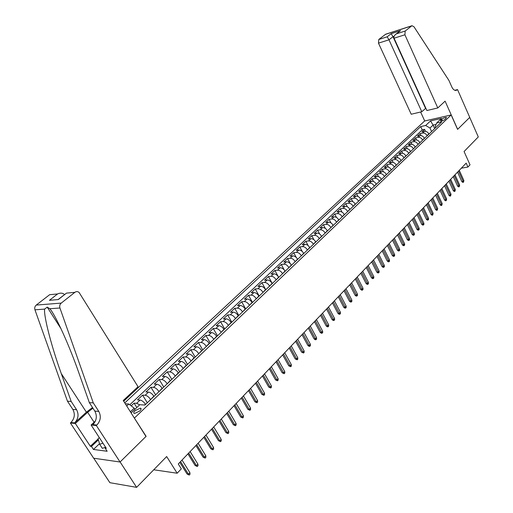 <?xml version="1.0" encoding="UTF-8"?>
<svg xmlns="http://www.w3.org/2000/svg" width="513" height="513" viewBox="0 0 513 513"><rect width="100%" height="100%" fill="white"/><g stroke="black" fill="none" stroke-linecap="round" stroke-linejoin="round"><path stroke-width="0.77" d="M139.792 411.003C141.312 409.419 141.511 408.463 140.376 408.149L135.086 410.663C133.547 412.253 133.348 413.209 134.496 413.529L139.792 411.003M93.725 458.218L109.885 482.688L136.618 487.35L120.106 461.956L146.115 436.326L134.278 417.954M134.509 417.973L451.164 114.963L424.636 120.985L123.684 401.204M451.164 114.963L457.59 129.372L469.722 117.413L478.296 136.926L464.073 151.521L470.023 164.827L467.927 167.033L466.17 163.128L178.274 463.964L181.326 468.837L177.158 473.23L166.661 456.538L136.618 487.35M428.913 134.111L428.823 133.912C427.765 132.014 426.329 131.161 424.507 131.347L421.917 131.905L424.597 129.379L425.482 131.315M427.124 135.823L427.028 135.618C425.97 133.72 424.527 132.861 422.712 133.047L420.115 133.604L421.026 135.586M420.115 133.604L417.396 136.163L419.993 135.612C421.814 135.432 423.263 136.291 424.328 138.196L424.418 138.401M419.871 142.736L419.775 142.531C418.704 140.62 417.255 139.754 415.427 139.921L412.824 140.472L415.575 137.882L416.518 139.914M415.267 147.128L415.171 146.923C414.087 145.006 412.632 144.127 410.804 144.294L408.201 144.833L410.984 142.21L411.952 144.294M410.612 151.572L410.515 151.367C409.419 149.437 407.957 148.552 406.123 148.712L403.519 149.245L406.334 146.59L407.335 148.732M405.892 156.074L405.796 155.869C404.693 153.926 403.224 153.034 401.39 153.188L398.774 153.714L401.628 151.027L402.66 153.227M401.121 160.627L401.019 160.422C399.909 158.472 398.434 157.574 396.594 157.715L393.978 158.235L396.863 155.516L397.934 157.78M396.286 165.244L396.183 165.032C395.061 163.076 393.58 162.166 391.74 162.307L389.117 162.813L392.041 160.056L393.15 162.39M391.387 169.912L391.291 169.7C390.156 167.732 388.668 166.815 386.821 166.949L384.199 167.45L387.155 164.66L388.303 167.058M386.43 174.638L386.327 174.433C385.186 172.451 383.692 171.528 381.845 171.65L379.216 172.144L382.211 169.316L383.403 171.791M381.409 179.428L381.306 179.217C380.159 177.229 378.652 176.299 376.805 176.414L374.169 176.895L377.209 174.035L378.44 176.587M376.324 184.282L376.221 184.071C375.061 182.07 373.554 181.127 371.694 181.236L369.065 181.711L372.137 178.813L373.419 181.448M371.175 189.194L371.072 188.983C369.899 186.976 368.385 186.02 366.526 186.123L363.89 186.585L367 183.654L368.334 186.379M365.961 194.171L365.852 193.959C364.672 191.939 363.146 190.977 361.287 191.073L358.645 191.522L361.8 188.553L363.185 191.375M360.677 199.211L360.568 198.999C359.376 196.973 357.843 195.998 355.977 196.088L353.335 196.524L356.529 193.516L357.978 196.434M355.323 204.321L355.214 204.103C354.008 202.064 352.469 201.09 350.603 201.167L347.961 201.596L351.193 198.544L352.7 201.571M349.898 209.496L349.789 209.278C348.571 207.233 347.025 206.245 345.159 206.316L342.511 206.726L345.788 203.642L347.359 206.784M344.396 214.742L344.287 214.524C343.062 212.465 341.511 211.465 339.638 211.529L336.99 211.933L340.311 208.804L341.953 212.068M338.83 220.058L338.715 219.833C337.477 217.769 335.919 216.762 334.046 216.813L331.392 217.204L334.758 214.03L336.483 217.435M333.181 225.444L333.072 225.22C331.815 223.142 330.25 222.123 328.378 222.167L325.723 222.546L329.134 219.333L330.943 222.879M327.461 230.901L327.345 230.677C326.082 228.593 324.511 227.56 322.632 227.592L319.977 227.958L323.434 224.7L325.332 228.407M321.657 236.435L321.542 236.211C320.266 234.114 318.688 233.075 316.803 233.094L314.148 233.447L317.656 230.145L319.657 234.024M315.777 242.046L315.662 241.822C314.373 239.712 312.789 238.66 310.904 238.673L308.242 239.013L311.795 235.666L313.911 239.731M309.814 247.734L309.698 247.51C308.396 245.387 306.806 244.329 304.914 244.329L302.26 244.656L305.857 241.264L308.101 245.541M303.773 253.499L303.651 253.275C302.337 251.139 300.733 250.068 298.848 250.062L296.187 250.376L299.842 246.933L302.221 251.453M297.643 259.347L297.521 259.123C296.193 256.975 294.584 255.897 292.692 255.878L290.031 256.173L293.737 252.685L296.277 257.475M291.422 265.279L291.301 265.054C289.96 262.893 288.344 261.803 286.453 261.771L283.792 262.053L287.549 258.514L290.281 263.637M285.119 271.294L284.997 271.069C283.638 268.902 282.015 267.792 280.124 267.754L277.462 268.017L281.271 264.432L284.247 269.96M278.719 277.398L278.597 277.167C277.225 274.987 275.596 273.871 273.705 273.82L271.044 274.07L274.904 270.428L278.238 276.584M272.23 283.586L272.108 283.356C270.723 281.169 269.081 280.04 267.19 279.97L264.528 280.207L268.446 276.513L272.281 283.542M265.651 289.871L265.522 289.64C264.124 287.434 262.476 286.292 260.578 286.216L257.924 286.427L261.899 282.682L265.779 289.749M258.969 296.245L258.841 296.007C257.43 293.795 255.775 292.641 253.877 292.551L251.216 292.743L255.256 288.947L259.18 296.039M252.191 302.708L252.063 302.471C250.633 300.246 248.972 299.079 247.074 298.976L244.419 299.156L248.51 295.296L252.486 302.433M245.31 309.275L245.182 309.038C243.739 306.8 242.065 305.62 240.167 305.498L237.513 305.658L241.668 301.747L245.689 308.909M238.327 315.931L238.192 315.694C236.737 313.443 235.057 312.257 233.159 312.122L230.51 312.263L234.723 308.287L238.795 315.489M231.241 322.696L231.106 322.459C229.632 320.195 227.945 318.99 226.047 318.842L223.399 318.964L227.676 314.931L231.799 322.164M224.046 329.564L223.905 329.32C222.418 327.044 220.725 325.826 218.827 325.665L216.178 325.761L220.519 321.67L224.694 328.942M216.736 336.534L216.595 336.291C215.094 334.001 213.389 332.77 211.491 332.591L208.849 332.668L213.261 328.512L217.486 335.816M209.317 343.614L209.176 343.37C207.656 341.068 205.944 339.824 204.046 339.625L201.404 339.683L205.886 335.464L210.163 342.799M201.782 350.802L201.641 350.559C200.096 348.244 198.377 346.98 196.485 346.769L193.85 346.801L198.396 342.517L202.731 349.892M194.126 358.1L193.985 357.856C192.426 355.528 190.701 354.252 188.803 354.028L186.174 354.034L190.791 349.68L195.184 357.093M186.354 365.519L186.206 365.275C184.629 362.935 182.897 361.639 180.999 361.396L178.377 361.383L183.07 356.958L187.521 364.41M178.453 373.054L178.306 372.81C176.709 370.457 174.965 369.148 173.073 368.885L170.457 368.847L175.222 364.352L179.73 371.835M170.431 380.71L170.278 380.466C168.662 378.1 166.911 376.773 165.026 376.497L162.409 376.427L167.251 371.861L171.823 379.383M162.275 388.495L162.121 388.245C160.486 385.866 158.729 384.526 156.837 384.224L154.233 384.134L159.152 379.492L163.782 387.052M153.983 396.402L153.829 396.151C152.175 393.76 150.405 392.4 148.52 392.086L145.923 391.964L150.925 387.251L155.619 394.843M145.557 404.443L145.397 404.193C143.73 401.782 141.947 400.409 140.068 400.069L137.478 399.922L142.563 395.132L147.314 402.763M441.706 119.298L440.487 121.036C441.86 121.164 443.45 120.555 445.265 119.208L446.477 117.477C445.111 117.349 443.521 117.958 441.706 119.298L442.379 120.805M131.11 412.939L139.78 404.719L144.922 405.046L441.699 121.908L436.595 123.049L435.146 126.891L435.55 127.782M126.724 406.007L128.84 404.02L125.319 403.795M434.671 128.616L433.075 125.089L429.971 128.026L425.668 125.48L420.711 126.583L124.762 402.91M425.668 125.48L430.548 120.895L441.456 118.432L436.595 123.049M150.63 399.601L153.829 396.151M158.972 391.643L162.121 388.245M167.18 383.807L170.278 380.466M175.26 376.106L178.306 372.81M183.212 368.52L186.206 365.275M191.035 361.056L193.985 357.856M198.736 353.707L201.641 350.559M206.316 346.474L209.176 343.37M213.78 339.35L216.595 336.291M221.135 332.334L223.905 329.32M228.375 325.428L231.106 322.459M235.505 318.624L238.192 315.694M242.534 311.923L245.182 309.038M249.453 305.325L252.063 302.471M256.269 298.816L258.841 296.007M262.989 292.41L265.522 289.64M269.614 286.087L272.108 283.356M276.135 279.861L278.597 277.167M282.567 273.724L284.997 271.069M288.909 267.677L291.301 265.054M295.161 261.713L297.521 259.123M301.33 255.833L303.651 253.275M307.409 250.03L309.698 247.51M313.405 244.31L315.662 241.822M319.317 238.667L321.542 236.211M325.146 233.107L327.345 230.677M330.904 227.618L333.072 225.22M336.579 222.2L338.715 219.833M342.177 216.858L344.287 214.524M347.705 211.587L349.789 209.278M353.162 206.38L355.214 204.103M358.542 201.25L360.568 198.999M363.852 196.178L365.852 193.959M369.097 191.176L371.072 188.983M374.272 186.238L376.221 184.071M379.383 181.365L381.306 179.217M384.429 176.549L386.327 174.433M389.412 171.797L391.291 169.7M394.33 167.103L396.183 165.032M399.191 162.467L401.019 160.422M403.988 157.889L405.796 155.869M408.733 153.368L410.515 151.367M413.414 148.898L415.171 146.923M418.037 144.486L419.775 142.531M422.609 140.126L424.328 138.196M424.597 129.379L422.231 129.898L129.808 404.77M139.677 404.815L136.65 403.301L134.06 403.141L131.187 405.847M142.563 395.132L145.16 395.26C147.039 395.587 148.815 396.953 150.476 399.351M150.925 387.251L153.528 387.353C155.413 387.661 157.177 389.008 158.818 391.393M159.152 379.492L161.768 379.569C163.653 379.857 165.41 381.191 167.033 383.564M167.251 371.861L169.874 371.912C171.759 372.181 173.509 373.496 175.113 375.856M175.222 364.352L177.844 364.377C179.742 364.628 181.48 365.929 183.064 368.276M183.07 356.958L185.7 356.965C187.591 357.195 189.323 358.478 190.887 360.812M190.791 349.68L193.427 349.661C195.325 349.879 197.043 351.142 198.589 353.463M198.396 342.517L201.032 342.472C202.93 342.671 204.649 343.922 206.175 346.23M205.886 335.464L208.528 335.393C210.426 335.579 212.132 336.817 213.645 339.112M213.261 328.512L215.902 328.423C217.801 328.589 219.5 329.814 220.994 332.097M220.519 321.67L223.168 321.561C225.066 321.715 226.759 322.921 228.24 325.191M227.676 314.931L230.324 314.796C232.229 314.937 233.909 316.136 235.371 318.387M234.723 308.287L237.378 308.14C239.276 308.262 240.95 309.448 242.399 311.686M241.668 301.747L244.323 301.573C246.221 301.682 247.888 302.856 249.318 305.088M248.51 295.296L251.165 295.11C253.063 295.206 254.724 296.367 256.141 298.585M255.256 288.947L257.911 288.736C259.809 288.819 261.457 289.967 262.861 292.173M261.899 282.682L264.554 282.458C266.452 282.528 268.094 283.663 269.485 285.856M268.446 276.513L271.108 276.27C273.006 276.327 274.635 277.45 276.013 279.636M274.904 270.428L277.565 270.171C279.457 270.216 281.086 271.326 282.445 273.5M281.271 264.432L283.933 264.157C285.824 264.189 287.44 265.285 288.787 267.446M287.549 258.514L290.211 258.225C292.096 258.251 293.712 259.334 295.046 261.483M293.737 252.685L296.399 252.377C298.284 252.39 299.887 253.467 301.208 255.602M299.842 246.933L302.497 246.612C304.389 246.612 305.985 247.676 307.287 249.805M305.857 241.264L308.518 240.924C310.403 240.918 311.994 241.969 313.289 244.085M311.795 235.666L314.456 235.32C316.335 235.3 317.919 236.339 319.201 238.449M317.656 230.145L320.311 229.786C322.19 229.76 323.767 230.792 325.037 232.883M323.434 224.7L326.088 224.328C327.967 224.29 329.532 225.31 330.789 227.394M329.134 219.333L331.783 218.942C333.662 218.897 335.22 219.91 336.464 221.982M334.758 214.03L337.407 213.632C339.285 213.575 340.837 214.575 342.068 216.64M340.311 208.804L342.96 208.393C344.826 208.323 346.378 209.317 347.596 211.369M345.788 203.642L348.436 203.219C350.302 203.142 351.841 204.123 353.053 206.168M351.193 198.544L353.835 198.114C355.701 198.024 357.234 198.999 358.433 201.032M356.529 193.516L359.171 193.074C361.037 192.978 362.563 193.946 363.749 195.966M361.8 188.553L364.435 188.098C366.295 187.995 367.815 188.951 368.994 190.964M367 183.654L369.636 183.186C371.495 183.077 373.002 184.026 374.169 186.027M372.137 178.813L374.766 178.338C376.619 178.223 378.126 179.159 379.28 181.153M377.209 174.035L379.832 173.548C381.685 173.426 383.185 174.356 384.327 176.337M382.211 169.316L384.84 168.822C386.687 168.694 388.174 169.617 389.309 171.586M387.155 164.66L389.777 164.154C391.624 164.019 393.105 164.929 394.234 166.892M392.041 160.056L394.657 159.543C396.498 159.402 397.979 160.306 399.095 162.255M396.863 155.516L399.48 154.99C401.313 154.843 402.788 155.74 403.891 157.683M401.628 151.027L404.238 150.495C406.072 150.341 407.54 151.226 408.637 153.163M406.334 146.59L408.938 146.051C410.772 145.891 412.228 146.769 413.318 148.693M410.984 142.21L413.587 141.665C415.415 141.498 416.864 142.37 417.941 144.281M415.575 137.882L418.172 137.33C420 137.151 421.442 138.016 422.513 139.921M431.58 131.565L429.971 128.026M153.753 469.773L177.158 473.23M461.322 168.193L467.927 167.033M436.076 124.422L433.075 125.089L430.548 120.895M134.919 409.329L134.201 408.188L130.385 411.798M422.231 129.898L420.711 126.583M134.06 403.141L136.817 407.527M128.84 404.02L134.201 408.188M457.545 172.144L461.815 181.576L463.13 181.365L458.507 171.137M463.893 180.557L463.463 182.237L463.13 181.365L463.893 180.557L459.27 170.335M463.463 182.237L462.732 182.352L461.815 181.576M105.601 447.24L102.337 448.349L99.669 444.277L98.092 438.756L99.31 437.602M102.94 443.168L99.669 444.277M437.788 107.948L404.904 34.788L394.061 38.212L426.887 110.532L437.788 107.948L445.098 101.151L457.654 129.308L469.748 117.394L457.532 89.589L454.781 90.275M425.841 108.237L421.782 111.738L411.208 114.239L378.479 43.137L378.78 39.488L385.667 34.217L412.016 25.714L413.959 26.747L448.946 80.464L451.806 86.947C453.011 89.448 454.46 90.602 456.153 90.416L457.532 89.589M378.78 39.488L387.161 36.808L391.162 33.685L400.499 30.684L396.504 33.82L405.187 31.049L411.715 25.881L385.359 34.39M424.719 120.965L420.628 112.014M421.782 111.738L388.989 39.815L378.479 43.137M405.187 31.049L404.904 34.788M425.527 108.314L392.996 36.667L388.989 39.815L387.161 36.808M391.162 33.685L392.996 36.667L394.08 36.327M400.499 30.684L399.217 31.575M396.504 33.82L395.908 34.172C394.196 35.487 393.58 36.833 394.061 38.212M93.283 402.885L89.339 402.628L79.265 374.015C69.749 346.48 55.782 315.501 49.832 308.73L47.215 307.146L44.605 309.108C43.688 316.431 51.608 346.833 61.265 373.567L71.166 401.435L76.578 409.714C79.015 414.421 78.374 418.813 74.642 422.885L70.922 422.532L70.396 423.001L93.648 458.212L120.061 462.008L145.981 436.46L123.242 400.499L138.042 386.731L79.053 292.404C77.655 291.371 76.257 291.352 74.847 292.339L61.246 303.093C59.809 304.395 59.373 306.03 59.938 307.999L93.283 402.885L98.797 411.426C101.279 416.28 100.638 420.814 96.867 425.027L96.335 425.521L120.061 462.008M71.166 401.435L67.46 401.198L72.859 409.432C75.289 414.106 74.642 418.473 70.922 422.532M96.867 425.027L92.904 424.649C96.668 420.455 97.31 415.947 94.834 411.118L89.339 402.628M74.847 292.339L66.498 293.122L58.309 299.554L49.434 300.31L57.578 293.955L49.646 294.693L36.25 305.081L61.246 303.093M44.605 309.108L34.948 309.807L67.46 401.198M96.335 425.521L91.102 425.014L106.306 448.324L105.146 448.176L105.8 447.548M99.509 443.707L93.449 449.459L107.159 451.26L105.146 448.176M93.449 449.459L91.461 446.432L90.346 446.291L75.328 423.481L70.396 423.001M92.949 408.207L87.627 412.292L75.328 423.481M91.102 425.014L95.437 421M92.5 407.514L86.402 412.195L74.642 422.885M34.948 309.807C34.403 307.909 34.839 306.332 36.25 305.081M49.646 294.693L53.192 294.359M90.346 446.291L98.143 438.936M98.406 439.865L91.461 446.432M66.498 293.122L58.822 298.983M58.309 299.554L58.501 299.233M49.434 300.31L54.897 299.842M57.578 293.955C59.79 292.91 61.817 292.872 63.657 293.834L64.446 294.558M453.255 176.626L457.57 186.097L458.891 185.886L454.217 175.619M459.654 185.071L459.225 186.764L458.891 185.886L459.654 185.071L454.993 174.805M459.225 186.764L458.494 186.879L457.57 186.097M448.913 181.16L453.274 190.669L454.595 190.464L449.875 180.153M455.371 189.637L454.935 191.343L454.595 190.464L455.371 189.637L450.664 179.332M454.935 191.343L454.204 191.458L453.274 190.669M444.527 185.744L448.92 195.299L450.247 195.1L445.483 184.744M451.036 194.26L450.594 195.979L450.247 195.1L451.036 194.26L446.278 183.911M450.594 195.979L449.856 196.088L448.92 195.299M440.077 190.387L444.521 199.987L445.848 199.788L441.039 189.387M446.643 198.941L446.201 200.666L445.848 199.788L446.643 198.941L441.847 188.547M446.201 200.666L445.464 200.775L444.521 199.987M435.582 195.094L440.064 204.732L441.392 204.54L436.537 194.087M442.2 203.68L441.757 205.418L441.392 204.54L442.2 203.68L437.352 193.241M441.757 205.418L441.013 205.521L440.064 204.732M431.029 199.852L435.556 209.528L436.884 209.342L431.984 198.852M437.704 208.477L437.256 210.221L436.884 209.342L437.704 208.477L432.805 197.992M437.256 210.221L436.512 210.324L435.556 209.528M426.418 204.668L430.991 214.389L432.324 214.21L427.374 203.667M433.145 213.331L432.696 215.088L432.324 214.21L433.145 213.331L428.208 202.795M432.696 215.088L431.952 215.191L430.991 214.389M421.75 209.548L426.367 219.314L427.701 219.134L422.699 208.547M428.541 218.243L428.547 219.519L428.079 220.013L427.701 219.134L428.541 218.243L423.546 207.669M428.079 220.013L427.342 220.115L426.367 219.314M417.018 214.485L421.686 224.29L423.026 224.123L417.973 213.491M423.873 223.219L423.879 224.502L423.411 225.002L423.026 224.123L423.873 223.219L418.826 212.6M423.411 225.002L422.667 225.098L421.686 224.29M412.234 219.487L416.947 229.337L418.287 229.17L413.183 218.493M419.147 228.259L419.159 229.548L418.679 230.055L418.287 229.17L419.147 228.259L414.049 217.589M418.679 230.055L417.935 230.145L416.947 229.337M407.386 224.553L412.151 234.447L413.491 234.287L408.335 223.559M414.357 233.357L414.376 234.653L413.888 235.166L413.491 234.287L414.357 233.357L409.214 222.642M413.888 235.166L413.145 235.255L412.151 234.447M402.481 229.683L407.29 239.616L408.63 239.462L403.423 228.695M409.515 238.526L409.528 239.827L409.041 240.347L408.63 239.462L409.515 238.526L404.315 227.766M409.041 240.347L408.29 240.43L407.29 239.616M397.504 234.877L402.365 244.855L403.712 244.707L398.454 233.89M404.603 243.758L404.622 245.067L404.129 245.592L403.712 244.707L404.603 243.758L399.351 232.953M404.129 245.592L403.378 245.676L402.365 244.855M392.471 240.142L397.383 250.164L398.729 250.023L393.413 239.154M399.633 249.061L399.653 250.37L399.152 250.908L398.729 250.023L399.633 249.061L394.324 238.205M399.152 250.908L398.402 250.985L397.383 250.164M387.366 245.471L392.33 255.538L393.683 255.403L388.309 244.489M394.593 254.429L394.619 255.75L394.112 256.288L393.683 255.403L394.593 254.429L389.232 243.528M394.112 256.288L393.362 256.365L392.33 255.538M382.198 250.876L387.212 260.989L388.565 260.854L383.134 249.895M389.489 259.873L389.521 261.194L389.001 261.745L388.565 260.854L389.489 259.873L384.07 248.914M389.001 261.745L388.251 261.816L387.212 260.989M376.959 256.346L382.031 266.504L383.384 266.382L377.895 255.371M384.32 265.381L384.352 266.709L383.833 267.267L383.384 266.382L384.32 265.381L378.844 254.377M383.833 267.267L383.076 267.337L382.031 266.504M371.656 261.893L376.779 272.095L378.132 271.98L372.585 260.918M379.088 270.967L379.113 272.3L378.588 272.865L378.132 271.98L379.088 270.967L373.547 259.911M378.588 272.865L377.837 272.929L376.779 272.095M366.276 267.51L371.457 277.757L372.816 277.648L367.205 266.542M373.778 276.622L373.81 277.963L373.278 278.533L372.816 277.648L373.778 276.622L368.18 265.522M373.278 278.533L372.521 278.597L371.457 277.757M360.825 273.205L366.064 283.497L367.423 283.4L361.755 272.236M368.398 282.355L368.437 283.708L367.892 284.285L367.423 283.4L368.398 282.355L362.742 271.204M367.892 284.285L367.135 284.343L366.064 283.497M355.304 278.976L360.594 289.319L361.96 289.223L356.227 278.014M362.947 288.171L362.986 289.524L362.435 290.108L361.96 289.223L362.947 288.171L357.228 276.969M362.435 290.108L361.678 290.159L360.594 289.319M349.706 284.83L355.054 295.212L356.42 295.129L350.623 283.869M357.42 294.058L357.465 295.424L356.907 296.014L356.42 295.129L357.42 294.058L351.636 282.81M356.907 296.014L356.15 296.065L355.054 295.212M344.031 290.762L349.436 301.195L350.802 301.112L344.948 289.8M351.822 300.028L351.867 301.4L351.302 302.003L350.802 301.112L351.822 300.028L345.974 288.729M351.302 302.003L350.546 302.042L349.436 301.195M338.272 296.771L343.748 307.255L345.114 307.184L339.189 295.821M346.14 306.081L346.192 307.46L345.621 308.069L345.114 307.184L346.14 306.081L340.228 294.731M345.621 308.069L344.858 308.108L343.748 307.255M332.437 302.869L337.971 313.398L339.343 313.334L333.347 301.92M340.388 312.218L340.44 313.603L339.856 314.219L339.343 313.334L340.388 312.218L334.405 300.817M339.856 314.219L339.099 314.257L337.971 313.398M326.524 309.05L332.123 319.625L333.488 319.573L327.429 308.108M334.547 318.445L334.604 319.83L334.014 320.458L333.488 319.573L334.547 318.445L328.5 306.986M334.014 320.458L333.258 320.49L332.123 319.625M320.522 315.322L326.185 325.947L327.557 325.902L321.42 314.386M328.628 324.755L328.686 326.146L328.089 326.787L327.557 325.902L328.628 324.755L322.51 313.244M328.089 326.787L327.332 326.813L326.185 325.947M314.437 321.683L320.163 332.353L321.536 332.315L315.335 320.747M322.626 331.154L322.69 332.559L322.081 333.2L321.536 332.315L322.626 331.154L316.438 319.593M322.081 333.2L321.318 333.219L320.163 332.353M308.268 328.134L314.059 338.849L315.431 338.824L309.153 327.204M316.534 337.644L316.604 339.055L315.989 339.709L315.431 338.824L316.534 337.644L310.275 326.031M315.989 339.709L315.226 339.721L314.059 338.849M302.003 334.675L307.864 345.441L309.236 345.429L302.888 333.751M310.359 344.229L310.429 345.647L309.807 346.307L309.236 345.429L310.359 344.229L304.023 332.565M309.807 346.307L309.044 346.32L307.864 345.441M295.648 341.312L301.586 352.13L302.959 352.123L296.527 340.395M304.094 350.911L304.164 352.335L303.536 353.008L302.959 352.123L304.094 350.911L297.681 339.189M303.536 353.008L301.586 352.13M289.204 348.045L295.212 358.914L296.585 358.92L290.076 347.134M297.739 357.689L297.816 359.119L297.174 359.799L296.585 358.92L297.739 357.689L291.249 345.916M297.174 359.799L295.212 358.914M282.663 354.881L288.742 365.801L290.114 365.814L283.529 353.976M291.288 364.563L291.365 366L290.717 366.692L290.114 365.814L291.288 364.563L284.715 352.739M290.717 366.692L288.742 365.801M276.026 361.819L282.176 372.784L283.554 372.81L276.885 360.921M284.741 371.547L284.824 372.983L284.164 373.688L283.554 372.81L284.741 371.547L278.091 359.664M284.164 373.688L282.176 372.784M269.287 368.86L275.519 379.876L276.892 379.915L270.146 367.968M278.097 378.626L278.187 380.075L277.514 380.793L276.892 379.915L278.097 378.626L271.364 366.692M277.514 380.793L275.519 379.876M262.451 376.003L268.754 387.071L270.127 387.123L263.297 375.118M271.351 385.814L271.448 387.27L270.768 387.995L270.127 387.123L271.351 385.814L264.535 373.823M270.768 387.995L268.754 387.071M255.506 383.262L261.893 394.382L263.265 394.439L256.346 382.384M264.509 393.112L264.605 394.574L263.913 395.311L263.265 394.439L264.509 393.112L257.609 381.069M263.913 395.311L261.893 394.382M248.459 390.624L254.923 401.794L256.295 401.865L249.292 389.758M257.558 400.525L257.661 401.993L256.955 402.743L256.295 401.865L257.558 400.525L250.568 388.418M256.955 402.743L254.923 401.794M241.302 398.107L247.85 409.329L249.222 409.412L242.123 397.242M250.504 408.047L250.607 409.521L249.895 410.285L249.222 409.412L250.504 408.047L243.425 395.889M249.895 410.285L247.85 409.329M234.031 405.7L240.661 416.973L242.033 417.075L234.851 404.847M243.335 415.684L243.444 417.172L242.726 417.941L242.033 417.075L243.335 415.684L236.166 403.468M242.726 417.941L240.661 416.973M226.65 413.42L233.364 424.745L234.736 424.854L227.458 412.574M236.057 423.443L236.172 424.937L235.441 425.719L234.736 424.854L236.057 423.443L228.798 411.176M235.441 425.719L233.364 424.745M219.147 421.256L225.957 432.632L227.323 432.754L219.949 420.416M228.663 431.324L228.785 432.825L228.041 433.62L227.323 432.754L228.663 431.324L221.308 418.999M228.041 433.62L225.957 432.632M211.529 429.214L218.429 440.648L219.795 440.782L212.318 428.387M221.154 439.327L221.283 440.834L220.526 441.648L219.795 440.782L221.154 439.327L213.703 426.944M220.526 441.648L218.429 440.648M203.789 437.307L210.779 448.785L212.138 448.939L204.572 436.492M213.53 447.464L213.658 448.978L212.889 449.798L212.138 448.939L213.53 447.464L205.976 435.024M212.889 449.798L210.779 448.785M195.921 445.528L203.007 457.064L204.366 457.23L196.691 444.72M205.777 455.73L205.912 457.25L205.129 458.083L204.366 457.23L205.777 455.73L198.121 443.232M205.129 458.083L203.007 457.064M187.925 453.883L195.107 465.471L196.466 465.65L188.688 453.088M197.896 464.124L198.037 465.657L197.242 466.503L196.466 465.65L197.896 464.124L190.137 451.568M197.242 466.503L195.107 465.471M179.8 462.373L187.078 474.012L188.438 474.211L180.55 461.591M189.887 472.659L190.034 474.198L189.226 475.064L188.438 474.211L189.887 472.659L182.025 460.046M189.226 475.064L187.078 474.012M144.531 405.02L145.397 404.193M427.028 135.618L428.823 133.912M422.712 133.047L424.507 131.347M136.65 403.301L140.068 400.069M145.16 395.26L148.52 392.086M153.528 387.353L156.837 384.224M161.768 379.569L165.026 376.497M169.874 371.912L173.073 368.885M177.844 364.377L180.999 361.396M185.7 356.965L188.803 354.028M193.427 349.661L196.485 346.769M201.032 342.472L204.046 339.625M208.528 335.393L211.491 332.591M215.902 328.423L218.827 325.665M223.168 321.561L226.047 318.842M230.324 314.796L233.159 312.122M237.378 308.14L240.167 305.498M244.323 301.573L247.074 298.976M251.165 295.11L253.877 292.551M257.911 288.736L260.578 286.216M264.554 282.458L267.19 279.97M271.108 276.27L273.705 273.82M277.565 270.171L280.124 267.754M283.933 264.157L286.453 261.771M290.211 258.225L292.692 255.878M296.399 252.377L298.848 250.062M302.497 246.612L304.914 244.329M308.518 240.924L310.904 238.673M314.456 235.32L316.803 233.094M320.311 229.786L322.632 227.592M326.088 224.328L328.378 222.167M331.783 218.942L334.046 216.813M337.407 213.632L339.638 211.529M342.96 208.393L345.159 206.316M348.436 203.219L350.603 201.167M353.835 198.114L355.977 196.088M359.171 193.074L361.287 191.073M364.435 188.098L366.526 186.123M369.636 183.186L371.694 181.236M374.766 178.338L376.805 176.414M379.832 173.548L381.845 171.65M384.84 168.822L386.821 166.949M389.777 164.154L391.74 162.307M394.657 159.543L396.594 157.715M399.48 154.99L401.39 153.188M404.238 150.495L406.123 148.712M408.938 146.051L410.804 144.294M413.587 141.665L415.427 139.921M418.172 137.33L419.993 135.612M441.129 121.1L440.738 120.222M455.05 90.365L457.295 89.807M76.565 409.695L72.846 409.406M94.822 411.099L98.778 411.4M59.938 307.999L49.832 308.73M61.265 373.567L86.402 412.195M94.097 422.244L87.627 412.292M141.056 409.233L140.376 408.149M395.908 34.172L399.903 31.03M47.215 307.146L61.041 328.769M94.834 411.118L98.797 411.426M76.578 409.714L72.859 409.432"/></g></svg>
